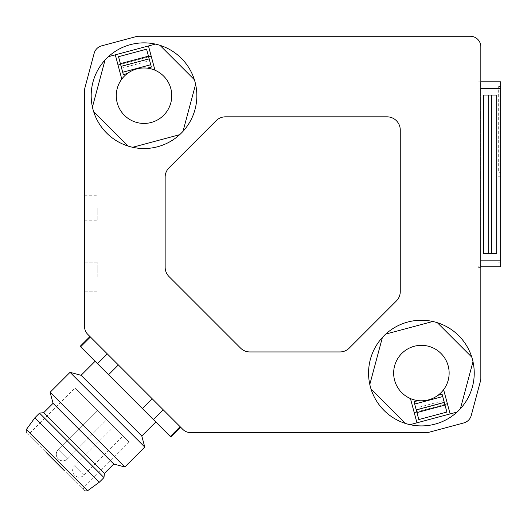 <?xml version="1.0" encoding="UTF-8"?>
<svg xmlns="http://www.w3.org/2000/svg" width="527" height="527" viewBox="0 0 527 527"><rect width="100%" height="100%" fill="white"/><g stroke="black" fill="none" stroke-linecap="round" stroke-linejoin="round"><path stroke-width="0.4" stroke-dasharray="2.63 1.98" d="M480.835 81.823L478.588 81.823A1.983 1.983 0 0 1 480.571 83.806L480.571 264.765A1.983 1.983 0 0 1 478.588 266.748L478.588 267.406L480.835 267.406L480.835 81.823L478.588 81.823A1.983 1.983 0 0 1 480.571 83.806L480.571 264.765A1.983 1.983 0 0 1 478.588 266.748L478.588 267.406L480.835 267.406L480.835 81.823L480.571 266.748L480.571 81.823L500.65 81.823L500.65 266.748M488.681 95.038L496.684 95.038L488.681 95.038L496.684 95.038L496.684 253.54L483.476 253.54L483.476 95.038L488.681 95.038L488.681 253.54L496.684 253.54L488.681 253.54M500.65 262.123L500.65 176.268L500.65 262.123L498.008 262.123L498.008 176.268L498.008 262.123L500.65 262.123M500.65 172.303L500.65 86.448L500.65 172.303L498.667 172.303L498.667 86.448L498.667 172.303L500.65 172.303M480.835 378.294L480.835 46.824A10.566 10.566 0 0 0 470.268 36.258L138.805 36.258A10.566 10.566 0 0 0 136.065 36.613L101.632 45.842A10.566 10.566 0 0 0 94.162 53.313L84.939 87.745A10.566 10.566 0 0 0 84.577 90.479L84.577 326.773A10.566 10.566 0 0 0 87.673 334.25L182.849 429.419A10.566 10.566 0 0 0 190.319 432.515L426.613 432.515A10.566 10.566 0 0 0 429.347 432.16L463.78 422.931A10.566 10.566 0 0 0 471.25 415.46L480.479 381.028A10.566 10.566 0 0 0 480.835 378.294M152.158 398.728L118.364 364.941L163.212 409.782L152.158 398.728L142.343 408.544L80.15 346.344M180.109 426.679L163.212 409.782L180.557 427.133L180.109 426.679L170.293 436.494L142.343 408.544M107.31 353.88L90.413 336.99L107.31 353.88L97.495 363.696M90.413 336.99L89.959 336.536L90.413 336.99L80.605 346.799M84.577 207.967L84.577 220.187L84.577 207.967M84.577 276.655L84.577 262.123L84.577 276.655M91.184 95.697A52.832 52.832 0 0 0 92.423 107.073L105.025 60.045A52.832 52.832 0 0 1 108.364 56.705L155.399 44.103A52.832 52.832 0 0 1 159.958 45.322L194.391 79.755A52.832 52.832 0 0 1 195.609 84.313L183.007 131.348A52.832 52.832 0 0 1 179.667 134.688L132.633 147.29A52.832 52.832 0 0 1 128.074 146.071L93.641 111.638A52.832 52.832 0 0 1 92.423 107.073A52.832 52.832 0 0 0 93.641 111.638L128.074 146.071A52.832 52.832 0 0 0 132.633 147.29L179.667 134.688A52.832 52.832 0 0 0 155.399 44.103L148.469 45.961L155.399 44.103A52.832 52.832 0 0 0 91.184 95.697A52.832 52.832 0 0 1 144.016 42.858A52.832 52.832 0 0 1 196.848 95.697A52.832 52.832 0 0 0 195.609 84.313L183.007 131.348A52.832 52.832 0 0 0 196.848 95.697A52.832 52.832 0 0 1 144.016 148.528A52.832 52.832 0 0 1 91.184 95.697A52.832 52.832 0 0 0 92.423 107.073L105.025 60.045A52.832 52.832 0 0 0 91.184 95.697M154.964 70.21L148.469 45.961M116.276 95.697A27.74 27.74 0 0 1 144.016 67.957A27.74 27.74 0 0 1 171.756 95.697A27.74 27.74 0 0 1 144.016 123.437A27.74 27.74 0 0 1 116.276 95.697M115.294 54.848L121.79 79.096M118.028 65.052L151.203 56.165M194.391 79.755L159.958 45.322A52.832 52.832 0 0 1 194.391 79.755L159.958 45.322M460.387 408.728A52.832 52.832 0 0 0 474.234 373.076A52.832 52.832 0 0 1 421.396 425.915A52.832 52.832 0 0 1 368.564 373.076A52.832 52.832 0 0 1 421.396 320.245A52.832 52.832 0 0 1 474.234 373.076A52.832 52.832 0 0 0 472.989 361.7L460.387 408.728A52.832 52.832 0 0 0 437.338 322.702L471.77 357.135L437.338 322.702A52.832 52.832 0 0 0 385.744 334.085L432.779 321.483L385.744 334.085A52.832 52.832 0 0 0 369.802 384.46L382.404 337.425L369.802 384.46A52.832 52.832 0 0 0 405.454 423.451L371.028 389.018L405.454 423.451A52.832 52.832 0 0 0 457.054 412.068L450.117 413.926L457.054 412.068A52.832 52.832 0 0 0 460.387 408.728L472.989 361.7L460.387 408.728A52.832 52.832 0 0 1 410.019 424.67L416.949 422.812L410.019 424.67A52.832 52.832 0 0 1 385.744 334.085A52.832 52.832 0 0 1 472.989 361.7M132.633 147.29A52.832 52.832 0 0 0 179.667 134.688L132.633 147.29M93.641 111.638A52.832 52.832 0 0 0 128.074 146.071L93.641 111.638M183.007 131.348L195.609 84.313M105.025 60.045L92.423 107.073M450.117 413.926L447.383 403.722L414.215 412.608L416.949 422.812M449.136 373.076A27.74 27.74 0 0 1 421.396 400.816A27.74 27.74 0 0 1 393.662 373.076A27.74 27.74 0 0 1 421.396 345.337A27.74 27.74 0 0 1 449.136 373.076M410.019 424.67L457.054 412.068M447.383 403.722L443.622 389.677M444.834 404.4L416.765 411.923M410.447 398.564L414.215 412.608M444.36 402.635L416.29 410.158L418.813 419.578L446.883 412.061L442.1 394.196M443.806 400.579L415.744 408.102L414.031 401.719M416.29 410.158L415.744 408.102M382.404 337.425L369.802 384.46M371.028 389.018L405.454 423.451M471.77 357.135L437.338 322.702M432.779 321.483L385.744 334.085M120.578 64.373L148.647 56.85M121.052 66.138L149.121 58.616L146.598 49.195L118.529 56.712L123.318 74.577M121.605 68.194L149.675 60.671L151.381 67.054M149.121 58.616L149.675 60.671M165.149 267.222A13.208 13.208 0 0 0 169.015 276.563L240.536 348.077A13.208 13.208 0 0 0 249.87 351.944L339.941 351.944A13.208 13.208 0 0 0 349.282 348.077L396.396 300.957A13.208 13.208 0 0 0 400.263 291.622L400.263 130.037A13.208 13.208 0 0 0 387.055 116.829L225.477 116.829A13.208 13.208 0 0 0 216.136 120.696L169.015 167.817A13.208 13.208 0 0 0 165.149 177.151L165.149 267.222M97.785 276.655L97.785 262.123L97.785 276.655M97.785 207.967L97.785 220.187L97.785 207.967M154.319 420.513L95.091 361.291L154.319 420.513M170.748 436.942L170.293 436.494M163.212 409.782L153.397 419.597M118.364 364.941L108.555 374.75M141.796 436.007L81.086 375.303M144.754 447.061L70.032 372.339M124.82 466.988L50.105 392.272M113.773 464.03L53.062 403.32M104.432 473.371L43.721 412.661M103.964 477.574L39.518 413.128M99.293 482.245L34.848 417.799M64.287 470.585L27.503 433.8L83.292 489.59L27.503 433.8L29.716 433.207L75.012 387.912L129.187 442.081L75.012 387.912M129.187 442.081L83.885 487.376L29.716 433.207L83.885 487.376L83.292 489.59M106.77 419.663L97.429 410.322L106.77 419.663L97.429 410.322L106.77 419.663L67.542 458.892A6.607 6.607 0 0 1 58.207 458.892A6.607 6.607 0 0 1 58.207 449.551L97.429 410.322L58.207 449.551L67.542 458.892L106.77 419.663M123.114 436.007L113.773 426.672L123.114 436.007L83.892 475.235A6.607 6.607 0 0 1 74.551 475.235A6.607 6.607 0 0 1 74.551 465.894L113.773 426.672M67.542 458.892A6.607 6.607 0 0 1 58.207 458.892A6.607 6.607 0 0 1 58.207 449.551L67.542 458.892M498.667 86.448L500.65 86.448L498.667 86.448M498.008 176.268L500.65 176.268L498.008 176.268M500.65 88.431L480.835 88.431M500.65 260.14L480.835 260.14M491.487 253.54L491.487 95.038M87.581 490.729L26.363 429.518M83.892 475.235L74.551 465.894L83.892 475.235M84.577 291.181L97.785 291.181L84.577 291.181M84.577 262.123L97.785 262.123L84.577 262.123M84.577 220.187L97.785 220.187M84.577 195.754L97.785 195.754"/><path stroke-width="0.79" d="M480.835 81.823L500.65 81.823L500.65 266.748L480.835 266.748L500.65 266.748M496.684 253.54L496.684 95.038L483.476 95.038L483.476 253.54L496.684 253.54M480.835 378.294L480.835 46.824A10.566 10.566 0 0 0 470.268 36.258L138.805 36.258A10.566 10.566 0 0 0 136.065 36.613L101.632 45.842A10.566 10.566 0 0 0 94.162 53.313L84.939 87.745A10.566 10.566 0 0 0 84.577 90.479L84.577 326.773A10.566 10.566 0 0 0 87.673 334.25L182.849 429.419A10.566 10.566 0 0 0 190.319 432.515L426.613 432.515A10.566 10.566 0 0 0 429.347 432.16L463.78 422.931A10.566 10.566 0 0 0 471.25 415.46L480.479 381.028A10.566 10.566 0 0 0 480.835 378.294M165.149 177.151L165.149 267.222A13.208 13.208 0 0 0 169.015 276.563L240.536 348.077A13.208 13.208 0 0 0 249.87 351.944L339.941 351.944A13.208 13.208 0 0 0 349.282 348.077L396.396 300.957A13.208 13.208 0 0 0 400.263 291.622L400.263 130.037A13.208 13.208 0 0 0 387.055 116.829L225.477 116.829A13.208 13.208 0 0 0 216.136 120.696L169.015 167.817A13.208 13.208 0 0 0 165.149 177.151M368.564 373.076A52.832 52.832 0 0 1 421.396 320.245A52.832 52.832 0 0 1 474.234 373.076A52.832 52.832 0 0 1 421.396 425.915A52.832 52.832 0 0 1 368.564 373.076M91.184 95.697A52.832 52.832 0 0 1 144.016 42.858A52.832 52.832 0 0 1 196.848 95.697A52.832 52.832 0 0 1 144.016 148.528A52.832 52.832 0 0 1 91.184 95.697M93.641 111.638A52.832 52.832 0 0 0 128.074 146.071L93.641 111.638M132.633 147.29A52.832 52.832 0 0 0 179.667 134.688L132.633 147.29M155.399 44.103A52.832 52.832 0 0 0 108.364 56.705L155.399 44.103M183.007 131.348L195.609 84.313M148.469 45.961L154.964 70.21A27.74 27.74 0 0 1 144.016 123.437A27.74 27.74 0 0 1 121.79 79.096L115.294 54.848M121.79 79.096A27.74 27.74 0 0 1 127.402 73.484C133.351 69.156 139.984 67.384 147.296 68.154A27.74 27.74 0 0 1 154.964 70.21M416.949 422.812L410.447 398.564A27.74 27.74 0 0 1 421.396 345.337A27.74 27.74 0 0 1 443.622 389.677L450.117 413.926M460.387 408.728L472.989 361.7M382.404 337.425L369.802 384.46M371.028 389.018L405.454 423.451M410.019 424.67L457.054 412.068M447.383 403.722L444.834 404.4M416.765 411.923L414.215 412.608M443.622 389.677A27.74 27.74 0 0 1 438.009 395.29C432.061 399.618 425.434 401.39 418.122 400.619A27.74 27.74 0 0 1 410.447 398.564M418.122 400.619L414.031 401.719L418.813 419.578L446.883 412.061L442.1 394.196L438.009 395.29M471.77 357.135L437.338 322.702M432.779 321.483L385.744 334.085M118.028 65.052L120.578 64.373M148.647 56.85L151.203 56.165M147.296 68.154L151.381 67.054L146.598 49.195L118.529 56.712L123.318 74.577L127.402 73.484M194.391 79.755L159.958 45.322M105.025 60.045L92.423 107.073M118.364 364.941L108.555 374.75L153.397 419.597L170.748 436.942L180.557 427.133M107.31 353.88L97.495 363.696L108.555 374.75M89.959 336.536L80.15 346.344L97.495 363.696M163.212 409.782L153.397 419.597M152.158 398.728L142.343 408.544M180.109 426.679L170.293 436.494M90.413 336.99L80.605 346.799M99.293 482.245L87.581 490.729L26.363 429.518L34.848 417.799L99.293 482.245L103.964 477.574L104.432 473.371L43.721 412.661L53.062 403.32L50.105 392.272L124.82 466.988L144.754 447.061L141.796 436.007L81.086 375.303L95.091 361.291M81.086 375.303L70.032 372.339L144.754 447.061M50.105 392.272L70.032 372.339M53.062 403.32L113.773 464.03L124.82 466.988M43.721 412.661L39.518 413.128L103.964 477.574M34.848 417.799L39.518 413.128M46.508 452.805L64.287 470.585M480.835 88.431L500.65 88.431M480.835 260.14L500.65 260.14M491.487 253.54L491.487 95.038M488.681 253.54L488.681 95.038M442.726 396.535L414.657 404.051M445.019 405.092L416.949 412.615M444.294 402.391L416.225 409.907M122.692 72.239L150.762 64.722M120.393 63.681L148.462 56.158M121.118 66.382L149.187 58.866M141.796 436.007L155.801 422.002M104.432 473.371L113.773 464.03M87.581 490.729C85.005 491.085 83.865 490.999 84.162 490.459M26.363 429.518C26.007 432.087 26.1 433.227 26.64 432.93"/></g></svg>
